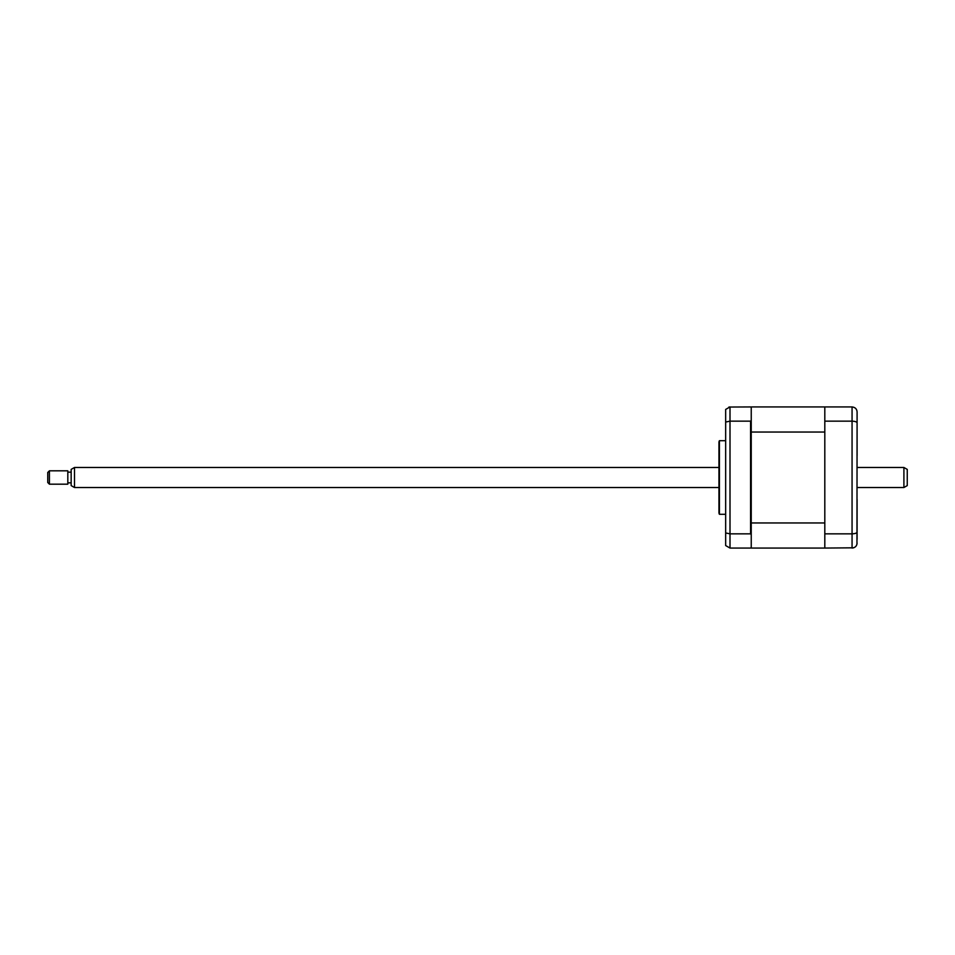 <?xml version="1.0" encoding="UTF-8"?>
<svg xmlns="http://www.w3.org/2000/svg" width="955" height="955" viewBox="0 0 955 955"><rect width="100%" height="100%" fill="white"/><g stroke="black" fill="none" stroke-linecap="round" stroke-linejoin="round"><path stroke-width="1.43" d="M725.657 440.709L719.413 440.709L719.413 514.291L725.657 514.291M719.413 514.291A3.343 3.343 0 0 1 718.96 512.62L718.96 442.38A3.343 3.343 0 0 1 719.413 440.709M824.81 406.937L751.239 406.937L751.239 432.042L824.81 432.042L824.81 522.958L751.239 522.958L751.239 534.669L750.57 533.845L750.57 421.155L751.239 420.331L750.57 421.155L730.002 421.155L725.657 422.05L725.657 532.95L730.002 533.845L730.002 548.063L750.57 548.063L751.239 547.394L751.239 548.063L824.81 548.063L824.81 406.937L852.063 406.937C855.179 407.296 856.85 408.967 857.089 411.951L856.957 544.147M751.239 407.606L750.57 406.937L728.94 407.045M750.57 533.845L730.002 533.845L730.002 406.937L725.657 409.444L725.657 422.05M725.657 532.95L725.657 545.556L730.002 548.063M751.239 534.669L751.239 547.394M857.089 415.628L857.089 455.595M857.089 499.405L857.089 539.372M824.81 421.155L852.063 421.155C855.179 421.286 856.85 421.871 857.089 422.946M824.81 533.845L852.063 533.845C855.179 533.714 856.85 533.129 857.089 532.054M824.81 548.063L853.663 547.812M852.063 406.937L852.063 548.063C855.179 547.704 856.85 546.033 857.089 543.049M751.239 432.042L751.239 522.958M903.908 467.473L907.25 469.394L907.25 485.606L903.908 487.528L903.908 467.473L857.089 467.473M74.502 487.528L71.159 485.606L71.159 469.394L74.502 467.473L74.502 487.528L718.96 487.528M49.421 474.528L49.421 484.185L67.817 484.185L67.817 470.815L49.421 470.815L49.421 474.528M49.421 484.185L47.75 482.514L47.75 472.486L49.421 470.815M857.089 487.528L903.908 487.528M71.159 482.848L67.817 482.848M71.159 472.152L67.817 472.152M74.502 467.473L718.96 467.473"/></g></svg>
